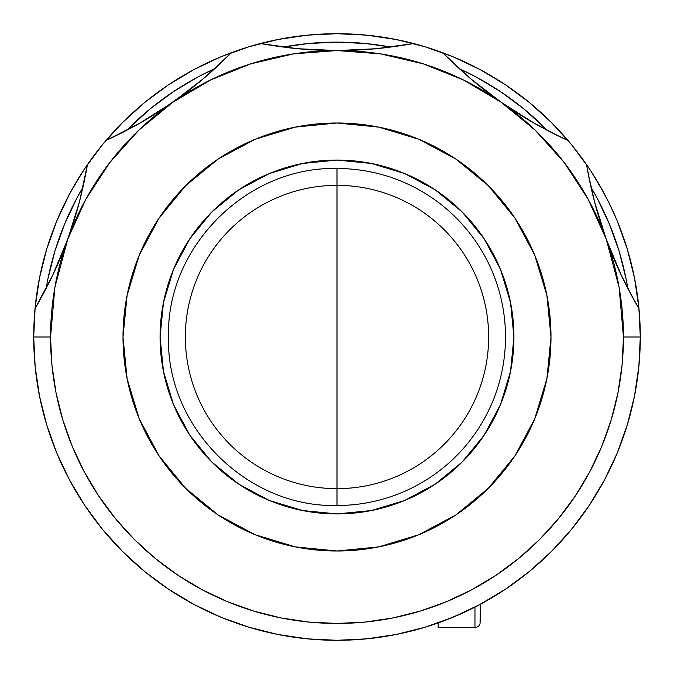 <?xml version="1.0" encoding="UTF-8"?>
<svg xmlns="http://www.w3.org/2000/svg" width="674" height="674" viewBox="0 0 674 674"><rect width="100%" height="100%" fill="white"/><g stroke="black" fill="none" stroke-linecap="round" stroke-linejoin="round"><path stroke-width="1.01" d="M46.759 248.959L39.53 277.831L35.158 307.268L33.7 337L35.158 307.268L39.53 277.831L46.759 248.959L56.785 220.929L69.515 194.028L56.785 220.929L46.759 248.959L56.785 220.929M85.093 168.079L102.549 144.59L122.533 122.533L144.59 102.549L168.492 84.814L194.028 69.515L220.929 56.785L248.959 46.759L277.831 39.53L307.268 35.158L337 33.7L366.732 35.158L396.169 39.53L425.041 46.759L453.071 56.785L479.972 69.515L505.508 84.814L529.41 102.549L551.467 122.533L571.451 144.59L588.503 167.481L571.451 144.59L551.467 122.533L529.41 102.549L505.508 84.814L479.972 69.515L453.071 56.785L425.041 46.759L453.071 56.785M589.388 168.803L590.239 170.084M591.713 172.333L604.46 193.969M185.35 337A151.65 151.65 0 0 1 337 185.35A151.65 151.65 0 0 1 488.65 337A151.65 151.65 0 0 1 337 488.65A151.65 151.65 0 0 1 185.35 337M337 337L337 505.5C246.962 507.825 166.175 427.038 168.5 337C166.175 246.962 246.962 166.175 337 168.5L337 337L337 168.5A168.5 168.5 0 0 1 505.5 337A168.5 168.5 0 0 1 337 505.5L337 337M69.54 193.969L82.295 172.333M84.612 168.795L72.565 188.45M168.492 84.814L194.028 69.515L168.492 84.814L144.59 102.549L122.533 122.533L102.549 144.59L85.497 167.472M608.748 202.301L609.119 203.051L608.748 202.301M609.532 203.893L617.216 220.929L627.241 248.959L634.47 277.831L638.842 307.268L640.3 337L638.842 307.268L634.47 277.831L627.241 248.959L617.216 220.929L609.532 203.893M425.041 46.759L396.169 39.53L366.732 35.158L337 33.7L307.268 35.158L277.831 39.53L248.959 46.759L220.929 56.785L194.028 69.515M550.995 337A213.995 213.995 0 0 1 337 550.995A213.995 213.995 0 0 1 123.005 337A213.995 213.995 0 0 1 337 123.005A213.995 213.995 0 0 1 550.995 337L546.884 378.746L534.709 418.891L514.928 455.885L488.321 488.321L455.885 514.928L418.891 534.709L378.746 546.884L337 550.995L295.254 546.884L255.109 534.709L218.115 514.928L185.679 488.321L159.072 455.885L139.291 418.891L127.116 378.746L123.005 337L127.116 295.254L139.291 255.109L159.072 218.115L185.679 185.679L218.115 159.072L255.109 139.291L295.254 127.116L337 123.005L378.746 127.116L418.891 139.291L455.885 159.072L488.321 185.679L514.928 218.115L534.709 255.109L546.884 295.254L550.995 337M160.075 337A176.925 176.925 0 0 1 337 160.075A176.925 176.925 0 0 1 513.925 337A176.925 176.925 0 0 1 337 513.925A176.925 176.925 0 0 1 160.075 337L163.479 371.517L173.547 404.703L189.891 435.294L211.897 462.103L238.706 484.109L269.297 500.453L302.483 510.521L337 513.925L371.517 510.521L404.703 500.453L435.294 484.109L462.103 462.103L484.109 435.294L500.453 404.703L510.521 371.517L513.925 337L510.521 302.483L500.453 269.297L484.109 238.706L462.103 211.897L435.294 189.891L404.703 173.547L371.517 163.479L337 160.075L302.483 163.479L269.297 173.547L238.706 189.891L211.897 211.897L189.891 238.706L173.547 269.297L163.479 302.483L160.075 337M609.245 203.304L599.675 185.367M605.05 195.098L601.857 189.209M599.658 185.342L597.863 182.266M601.646 188.83L606.802 198.434M595.538 178.425L591.907 172.645M80.08 175.813L82.102 172.628M72.312 188.905L65.825 201.147M67.206 198.426L64.443 203.944M316.662 639.618L316.013 639.575M337.008 640.3L366.732 638.842L396.169 634.47L425.041 627.241L453.071 617.216L479.972 604.485L505.508 589.186L529.41 571.451L551.467 551.467L571.451 529.41L589.186 505.508L604.485 479.972L617.216 453.071L627.241 425.041L634.47 396.169L638.842 366.732L640.3 337A303.3 303.3 0 0 1 337 640.3A303.3 303.3 0 0 1 87.426 164.658A303.3 303.3 0 0 0 337 640.3A303.3 303.3 0 0 0 640.3 337L623.45 337A286.45 286.45 0 0 1 337 623.45A286.45 286.45 0 0 1 50.55 337L33.7 337L35.158 366.732L39.53 396.169L46.759 425.041L56.785 453.071L69.515 479.972L84.814 505.508L102.549 529.41L122.533 551.467L144.59 571.451L168.492 589.186L194.028 604.485L220.929 617.216L248.959 627.241L277.831 634.47L307.268 638.842L337 640.3M356.201 639.693L354.928 639.769M627.241 248.959L617.216 220.929M505.508 84.814L479.972 69.515M248.959 46.759L220.929 56.785M351.887 639.938L358.062 639.567M315.938 639.567L317.538 639.677M139.417 123.409A421.25 421.25 0 0 0 172.696 102.355L139.417 123.409L105.936 140.529A303.3 303.3 0 0 1 231.409 52.673A303.3 303.3 0 0 0 87.426 164.658L83.93 182.966L79.49 201.652L74.115 220.423L67.821 239.026A286.45 286.45 0 0 1 172.696 102.355L156.208 113.333L139.417 123.409L122.668 132.449L105.936 140.529A303.3 303.3 0 0 0 87.426 164.658L79.49 201.652L67.821 239.026L60.609 257.485L52.639 275.371L44.105 292.381L35.031 308.599L52.639 275.371A421.25 421.25 0 0 0 79.49 201.652M172.721 102.338A421.25 421.25 0 0 0 231.409 52.673A303.3 303.3 0 0 1 413.592 43.532A303.3 303.3 0 0 0 231.409 52.673L203.7 78.428L172.696 102.355A286.45 286.45 0 0 1 501.304 102.355L485.482 90.72L470.3 78.428L455.953 65.673L442.591 52.673A303.3 303.3 0 0 1 568.064 140.529A303.3 303.3 0 0 0 413.592 43.532A303.3 303.3 0 0 1 442.591 52.673L470.3 78.428A421.25 421.25 0 0 0 501.296 102.347L535.08 130.082L564.256 162.619L588.141 199.218L606.179 239.026A286.45 286.45 0 0 1 623.45 337L640.3 337A303.3 303.3 0 0 0 586.574 164.658A303.3 303.3 0 0 1 640.3 337M609.566 203.961L608.858 202.52M601.697 188.922L603.601 192.376M65.151 202.512L64.434 203.961M76.415 181.803L78.454 178.433M70.399 192.385L72.303 188.922M46.144 288.48A294.875 294.875 0 0 1 83.003 187.212L76.946 197.996L64.569 224.156L54.821 251.402L47.795 279.474L46.144 288.48M126.577 130.427A294.875 294.875 0 0 1 214.854 68.613L197.996 76.946L173.176 91.824L149.931 109.062L126.577 130.427M283.114 47.087A294.875 294.875 0 0 1 390.886 47.087L365.906 43.549L337 42.125L308.094 43.549L283.114 47.087M459.146 68.613A294.875 294.875 0 0 1 547.423 130.427L524.069 109.062L500.824 91.824L476.004 76.946L459.146 68.613M590.997 187.212A294.875 294.875 0 0 1 627.856 288.48L626.205 279.474L619.179 251.402L609.431 224.156L597.054 197.996L590.997 187.212M376.117 48.73L337 50.55L297.655 48.705A421.25 421.25 0 0 0 376.117 48.73L413.592 43.532L395.191 46.514L376.117 48.73L356.639 50.095L337 50.55L380.574 53.886L423.137 63.811L463.695 80.088L501.304 102.355A286.45 286.45 0 0 1 606.179 239.026L599.885 220.423L594.51 201.652L590.07 182.966L586.574 164.658A421.25 421.25 0 0 0 638.969 308.599L629.895 292.381L621.361 275.371L613.391 257.485L606.179 239.026L619.094 287.259L623.45 337L622.068 365.081L617.948 392.883L611.116 420.155L601.646 446.618L589.624 472.027L575.175 496.14L558.426 518.719L539.554 539.554L518.719 558.426L496.14 575.175L472.027 589.624L446.618 601.646L420.155 611.116L392.883 617.948L365.081 622.068L337 623.45L308.919 622.068L281.117 617.948L253.845 611.116L227.382 601.646L201.973 589.624L177.86 575.175L155.281 558.426L134.446 539.554L115.574 518.719L98.825 496.14L84.376 472.027L72.354 446.618L62.884 420.155L56.052 392.883L51.932 365.081L50.55 337A286.45 286.45 0 0 1 67.821 239.026L52.639 275.371M317.454 639.668L303.393 638.43M288.11 636.332L274.259 633.737M259.33 630.19L245.732 626.239M231.131 621.226L218.056 616.002M204.011 609.591L191.5 603.12M177.978 595.268L166.335 587.728M145.154 571.914L142.787 569.96M130.958 559.572L121.067 549.992M110.292 538.484L101.395 527.995M91.715 515.399L83.947 504.194M75.362 490.419L68.9 478.818M61.553 463.965L56.389 452.111M50.255 435.825L46.54 424.317M46.279 423.449L45.529 420.879M40.499 400.878L39.353 395.301M36.455 377.794L35.158 366.732M634.647 395.301L633.484 400.937M627.46 424.317L623.745 435.825M617.611 452.111L612.388 464.091M605.1 478.818L598.596 490.487M590.053 504.194L582.336 515.324M572.605 527.995L563.708 538.484M552.933 549.992L543.042 559.572M531.213 569.96L520.328 578.621M507.665 587.728L496.022 595.268M482.5 603.12L470.081 609.549M455.944 616.002L442.961 621.192M428.268 626.239L414.67 630.19M399.741 633.737L385.814 636.349M370.607 638.43L356.428 639.677M33.7 337L50.55 337L54.906 287.259L67.821 239.026L85.859 199.218L109.744 162.619L138.92 130.082L172.696 102.355L210.305 80.088L250.863 63.811L293.426 53.886L337 50.55L317.193 50.087L297.655 48.705L260.408 43.532L278.758 46.506L297.655 48.705M225.571 58.495L203.7 78.428L188.518 90.72L162.383 109.348M501.321 102.364A421.25 421.25 0 0 0 568.064 140.529A303.3 303.3 0 0 1 586.574 164.658A303.3 303.3 0 0 0 568.064 140.529L551.332 132.449L534.583 123.409L517.792 113.333L501.304 102.355L470.3 78.428M560.473 136.974L534.583 123.409L501.304 102.355L491.439 95.228M413.592 43.532L405.47 44.947M386.025 47.686L377.482 48.604M375.224 48.814L364.213 49.674M349.208 50.373L324.548 50.365M309.804 49.674L297.959 48.739M295.802 48.528L288.455 47.744M268.429 44.931L260.408 43.532M211.215 71.891L204.744 77.535M203.017 79.001L194.483 86.028M182.603 95.203L172.696 102.355M149.923 117.234L139.653 123.275M137.841 124.302L131.32 127.9M113.527 136.974L105.936 140.529M87.426 164.658L85.977 172.797M81.908 191.972L79.835 200.321M79.448 201.829L79.262 202.52M79.254 202.545L76.272 213.262M71.84 227.483L63.39 250.669M57.703 264.284L52.766 275.093M51.839 277.048L48.587 283.678M39.1 301.539L35.031 308.599M219.817 616.752L231.039 621.192M610.61 250.669L606.179 239.026L621.361 275.371L634.908 301.539M625.413 283.678L622.169 277.065M621.226 275.085L620.981 274.562M620.956 274.503L616.297 264.284M588.023 172.797L594.51 201.652L606.179 239.026L602.16 227.483M597.728 213.262L594.552 201.838M594.165 200.321L592.092 191.972M542.671 127.9L536.175 124.311M534.339 123.275L524.077 117.234M511.617 109.348L501.304 102.355M479.517 86.028L470.915 78.942M469.205 77.493L462.785 71.891M448.429 58.495L442.591 52.673M444.73 620.518L465.759 611.613M477.428 605.833L498.768 593.558M553.565 549.352L555.149 547.718M480.225 621.773L480.225 604.351L480.065 623.669L478.683 626.121L476.232 627.502L474.959 627.663L474.959 607.106L474.959 627.663L438.1 627.663L438.1 622.953L438.1 627.663"/></g></svg>
